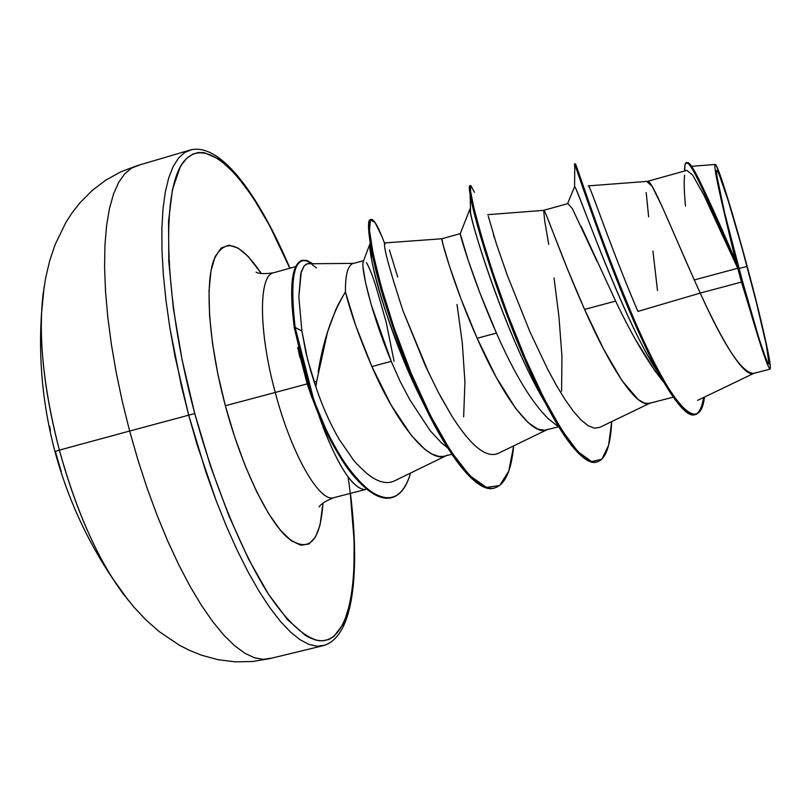 <?xml version="1.0" encoding="UTF-8"?>
<svg xmlns="http://www.w3.org/2000/svg" width="811" height="811" viewBox="0 0 811 811"><rect width="100%" height="100%" fill="white"/><g stroke="black" fill="none" stroke-linecap="round" stroke-linejoin="round"><path stroke-width="1.22" d="M348.081 476.939C361.818 569.981 352.481 644.339 318.672 640.649C303.892 637.355 285.969 620.78 266.606 591.26C240.583 549.027 214.043 484.055 194.752 413.569L188.699 415.171L206.187 472.904L216.02 500.286L226.381 526.136L237.096 550.081L248.004 571.796L258.942 591.037L269.759 607.571L280.302 621.246L290.439 631.972L300.05 639.707L309.021 644.451L317.283 646.255L324.745 645.201L317.283 646.255L309.021 644.451L300.05 639.707L290.439 631.972L280.302 621.246L269.759 607.571L258.942 591.037L248.004 571.796L237.096 550.081L226.381 526.136L216.02 500.286L197.022 444.387L188.699 415.171L129.648 431.046L137.971 460.07L147.196 488.384L157.192 515.553L167.776 541.17L178.805 564.892L190.088 586.373L201.463 605.371L212.766 621.672L223.836 635.135L234.541 645.647L244.75 653.179L254.34 657.741L263.23 659.363L271.33 658.157L263.23 659.363L254.34 657.741L244.75 653.179L234.541 645.647L223.836 635.135L212.766 621.672L201.463 605.371L190.088 586.373L178.805 564.892L167.776 541.17L157.192 515.553L147.196 488.384L137.971 460.07L129.648 431.046L59.365 450.125C76.802 512.795 98.699 561.526 125.066 596.328M54.884 451.494L59.365 450.125C46.156 399.509 40.185 354.265 41.452 314.404L44.169 286.536M738.811 268.492L747.032 266.444C756.268 300.932 763.08 329.023 767.459 350.697C770.683 367.829 769.396 368.387 763.597 352.369C756.643 331.973 748.34 303.861 738.689 268.046L758.995 338.501L765.858 358.492L767.936 363.095L769.021 363.926L766.354 345.172L756.268 301.986L742.116 248.419L728.136 200.469L718.637 173.078L717.096 170.523L716.549 171.668L717.025 176.565L724.456 212.016L738.689 268.046C728.937 231.449 722.155 203.49 718.343 184.148C710.497 144.084 728.714 197.631 747.032 266.444L738.811 268.492M273.905 272.689C258.567 274.311 258.324 330.482 275.253 392.463L225.357 405.723C209.309 345.77 204.838 287.287 213.263 261.507C223.451 237.065 239.458 241.07 261.284 273.51L248.115 256.367L238.099 248.075L229.006 245.175L221.2 248.014L215.067 256.722L210.931 271.178L209.035 290.997L209.552 315.449L212.533 343.58L217.865 374.135L225.357 405.723L275.253 392.463C291.605 454.819 320.112 503.783 334.254 497.538C320.112 503.783 291.605 454.819 275.253 392.463L307.207 383.877L275.253 392.463C258.324 330.482 258.567 274.311 273.905 272.689M353.718 263.382L307.217 263.778L304.064 266.028L301.276 271.655L298.833 296.714L301.885 331.04L305.889 352.44L310.704 370.88L314.202 382.001L316.665 381.342L315.874 386.867L316.665 381.342L314.202 382.001L315.874 386.867C322.322 406.23 330.097 423.727 339.211 439.359L353.008 459.371C353.799 460.932 358.411 465.636 366.846 473.482C377.662 482.231 386.938 484.654 394.683 480.781L445.949 455.812M316.665 381.342L327.532 331.973L335.551 310.339C337.031 306.467 340.326 300.344 345.435 291.97C345.283 276.135 347.432 266.839 351.893 264.072C347.432 266.849 345.283 276.145 345.435 291.97L355.786 325.758L371.884 366.552L391.024 404.902L411.4 435.527L424.842 449.335L432.03 454.079L438.771 456.37L443.435 456.4L451.768 454.312M366.41 262.582C369.796 268.38 373.263 277.342 376.811 289.466L386.137 322.028L394.065 361.27M364.849 489.56C353.16 488.769 339.221 467.947 323.031 427.103M430.134 430.651L409.93 399.935L430.134 430.651L441.346 442.755L446.151 446.628L441.366 442.776M363.125 262.196C361.189 269.414 371.448 313.918 391.237 361.351L400.076 381.282L409.93 399.935L400.076 381.282L391.237 361.351L371.884 366.552L391.237 361.351L371.205 304.672L365.579 282.664L363.095 267.681M463.639 416.864L464.936 382.072L462.29 342.941L457.009 304.429M754.504 373.019C745.025 379.406 723.341 343.682 700.228 293.075L741.477 282.056L737.736 268.269L694.267 279.947L700.228 293.075L637.922 311.414L700.228 293.075C724.162 346.064 741.903 372.847 753.429 373.435L770.085 369.127M655.521 371.813L635.834 340.154M546.624 215.949L567.72 269.668L584.569 309.417L615.63 301.074L584.569 309.417L603.414 348.75L621.986 380.592L638.186 399.559L644.745 403.199L649.236 403.351L673.1 397.197M552.321 421.913L548.175 418.658M460.253 233.73L460.222 233.872C460.242 235.869 473.624 281.63 496.444 333.088L480.142 293.572L468.282 260.564L460.202 233.659L441.904 238.758L443.1 244.79L449.335 265.775L460.952 298.803L477.142 338.278L496.444 333.088L477.142 338.278L496.129 377.115L515.624 408.339L528.123 422.561L537.916 429.171L544.87 430.225L558.505 426.768M561.587 391.257L561.942 356.394L558.982 316.979L554.045 278.001M647.046 181.654L652.257 186.52L662.283 206.927L694.267 279.947L737.736 268.269L703.857 195.066L692.665 175.115L686.856 170.371L647.543 181.35M657.498 290.52L652.926 251.055M648.638 216.851L646.195 192.471M597.18 261.669L572.444 208.762L567.893 203.591L543.684 210.343L487.695 214.682M548.723 244.405L544.678 220.714L543.684 210.343C544.901 208.326 560.533 255.374 584.569 309.417C609.436 366.065 637.902 411.501 650.787 402.753M686.42 163.011L687.302 162.768C692.107 159.949 711.298 206.217 734.959 259.469L737.432 267.295C712.413 211.499 691.367 159.879 686.42 163.011C685.173 163.406 684.545 166.073 684.545 171.02L684.92 165.738C686.694 148.666 708.926 203.46 737.432 267.295L749.962 309.893L720.989 198.969L715.738 173.513L714.866 166.823L715.19 164.471L716.66 166.437L722.662 182.394L731.725 211.448L742.379 248.734L757.839 307.663L766.425 344.3L770.44 367.15L769.71 368.914L767.105 363.673L762.745 351.548L743.464 286.891L725.156 216.679L735.547 260.625L725.156 216.679C717.177 183.337 713.852 165.961 715.19 164.542C718.171 161.673 747.61 262.997 762.046 325.069C768.615 352.998 771.281 367.677 770.055 369.117C767.723 367.403 761.022 347.666 749.962 309.893L741.477 282.056L700.228 293.075L694.267 279.947C670.089 225.752 651.689 179.109 647.573 181.35L588.289 185.881M363.105 262.085L363.592 260.787M684.606 175.135C683.855 181.198 684.139 191.528 685.477 206.136M659.769 375.229L648.05 356.12C613.096 293.927 575.688 183.063 574.583 186.773L574.31 187.331L574.543 186.763C574.898 180.863 623.72 323.701 659.769 375.229M574.452 164.045L575.313 163.802C575.84 162.453 595.142 224.333 623.679 294.636C652.156 365.051 682.325 419.267 695.605 414.512L694.723 414.735C681.412 419.49 651.223 365.295 622.757 294.89C594.23 224.586 574.948 162.707 574.452 164.045L574.756 166.59L574.766 164.511C576.246 167.461 620.182 302.26 658.491 372.878C683.805 418.729 698.839 426.931 703.583 397.491C702.083 407.325 699.275 413.032 695.159 414.614M695.605 414.512C699.984 413.194 702.934 407.375 704.475 397.055C699.599 437.311 670.362 403.848 634.942 321.379C619.918 285.918 606.8 252.464 595.578 221.008C581.811 182.313 575.04 161.024 575.293 164.4M737.554 267.6L734.959 259.469C713.71 209.552 698.849 177.974 690.384 164.745L686.887 162.981M588.218 185.922L588.218 185.922C589.05 181.907 609.578 245.327 637.922 311.414C614.17 256.164 594.879 199.618 590.023 188.77M548.064 429.191C532.746 439.167 501.745 394.775 477.142 338.278C453.217 284.397 440.332 236.934 441.924 238.758M447.439 455.083C429.749 466.264 396.234 422.906 371.884 366.552C359.263 337.052 350.443 312.194 345.435 291.97C332.429 313.259 323.325 339.991 318.135 372.168M414.806 385.854L414.695 384.079M441.904 238.769L385.499 242.864C381.971 241.556 387.78 264.173 402.945 310.725L428.928 373.364M440.14 395.778L451.697 415.83C470.562 445.614 485.921 458.195 497.782 453.572L546.908 429.759M493.423 234.663L494.528 238.15M488.273 216.162L496.514 244.273L507.301 275.274L529.968 331.892L547.526 368.985L556.437 385.428L565.155 399.722L573.478 411.42L581.254 420.21L588.31 425.836L594.544 428.208L599.887 427.316L649.925 403.179M297.749 347.361L307.065 383.451M299.948 357.6L297.809 347.655M318.895 415.698C335.825 462.199 350.849 486.813 363.967 489.55M307.207 383.877L311.961 397.765M400.37 352.238L399.509 345.902M494.487 487.958C475.834 495.105 441.336 447.571 412.657 379.274C391.003 325.393 377.145 281.67 371.093 248.095L371.499 258.78C376.172 285.736 388.834 324.197 409.504 374.175L423.606 403.655C388.824 336.707 366.917 251.876 370.069 243.472L370.191 242.915M470.471 208.559L470.552 212.725C473.036 228.844 499.464 314.06 531.489 377.47L545.043 402.479C504.766 334.933 467.44 211.803 470.025 208.843L470.471 208.559M596.906 461.966C583.028 464.48 563.757 440.687 539.072 390.588C504.047 319.311 473.604 219.152 470.127 194.468L470.552 212.725M371.093 248.095C367.768 228.905 367.657 219.406 370.759 219.588M413.134 380.41L413.367 382.772L413.134 380.41M391.612 497.69C381.119 500.286 368.67 493.27 354.255 476.645C346.449 468.028 337.386 453.724 327.066 433.733C321.693 422.703 315.702 407.923 309.082 389.392L294.281 327.654L309.011 389.179C315.601 407.649 321.561 422.389 326.904 433.409C337.183 453.369 346.206 467.673 353.971 476.31C368.295 492.946 380.704 500.103 391.196 497.802L392.027 497.589C381.545 499.89 369.147 492.723 354.823 476.087C348.933 469.214 342.435 459.715 335.328 447.581C330.432 438.751 325.13 427.772 319.422 414.644L309.873 388.945L295.143 327.421L294.281 327.654C289.203 287.489 291.565 265.136 301.378 260.574C291.565 265.136 289.203 287.5 294.281 327.654L295.143 327.421L313.958 400.644L326.275 430.094C333.585 444.61 340.296 456.309 346.409 465.19C355.147 477.132 363.45 485.992 371.337 491.79C390.061 503.803 403.148 497.548 410.589 473.026C406.514 487.046 400.33 495.237 392.027 497.589M474.455 192.319L470.867 185.618L470.471 190.798L473.918 208.042L481.481 236.275L493.047 273.195L508.01 315.297L525.335 358.32L543.694 397.836L561.678 429.942L577.979 451.727L591.594 461.591L601.884 459.198L608.574 445.351L611.707 421.608C610.571 445.574 605.787 458.985 597.332 461.864C579.794 467.754 543.441 406.534 513.262 328.931C482.95 251.349 467.024 185.151 470.644 185.587L469.802 185.831C466.143 185.405 482.048 251.603 512.349 329.175C542.518 406.777 578.902 467.977 596.47 462.077L597.332 461.864M382.093 236.873L375.017 222.478L370.465 219.893L369.502 230.131L372.959 252.981L381.261 286.77L394.217 328.283L411.065 373.07L430.519 415.698L450.683 451.109L469.812 475.702L486.468 487.37L499.637 485.556L508.75 471.11L513.698 445.857C511.396 470.502 505.131 484.502 494.903 487.857C474.202 494.477 435.101 435.76 405.632 359.466C376.213 283.434 364.544 219.822 371.154 219.396C374.084 219.112 378.676 227.415 384.921 244.283L384.921 244.283M414.168 382.843L414.36 384.901L414.168 382.843M371.154 219.396L370.323 219.629C363.683 220.065 375.331 283.688 404.74 359.709C434.199 435.994 473.33 494.7 494.061 488.07L494.903 487.857M470.319 186.064L469.802 185.831M497.782 453.572C485.921 458.195 470.552 445.614 451.697 415.83L438.244 392.189L425.217 365.477L402.915 310.623M389.432 250.021L397.694 277.027M372.604 477.659L366.846 473.482C358.878 466.143 354.265 461.439 353.008 459.371L339.211 439.359M316.432 388.55L307.663 359.78L301.885 331.04L295.143 327.421C290.054 287.287 292.406 264.933 302.179 260.351L306.943 260.432L312.367 263.545C294.839 252.312 289.091 273.601 295.143 327.421L301.885 331.04L298.833 296.714L300.769 273.439L304.216 265.846L306.548 264.021L309.021 263.555M496.444 333.088C514.316 373.729 531.56 402.236 548.185 418.608M549.128 419.399L551.267 421.081M322.96 503.144C320.315 542.275 308.403 553.71 287.246 537.44C266.951 519.121 241.435 465.849 225.357 405.723L234.653 436.855L245.307 466.061L256.813 492.013L268.613 513.586L280.19 529.958L291.058 540.592L300.769 545.245L308.991 543.978L315.469 537.085L320.041 525.041L322.96 503.144M350.301 493.423L354.184 541.697L353.829 574.817L350.342 602.492L343.651 623.497L333.797 636.625L328.637 639.585L321.947 640.862L315.651 640.041L308.91 637.385L305.372 635.358L287.621 619.726L268.36 594.017L248.45 558.911L228.864 515.735L210.627 466.457L194.752 413.569L182.11 359.861L173.321 308.19L168.779 261.193L168.556 221.079L172.469 189.47L180.103 167.35L182.181 163.893L186.723 158.358L192.673 154.171L198.259 152.529L204.23 152.63L219.396 159.341L235.727 174.406L252.626 196.83L269.516 225.488L289.811 268.218M128.533 600.657L112.202 577.848C90.933 543.644 73.325 501.066 59.365 450.125L129.648 431.046L122.39 401.85L116.277 372.837L111.391 344.462L107.792 317.131L105.521 291.24L104.578 267.154L104.943 245.165L106.596 225.549L109.465 208.488L113.479 194.153L118.548 182.627L124.559 173.97L131.423 168.171L139.026 165.211L131.423 168.171L124.559 173.97L118.548 182.627L113.479 194.153L109.465 208.488L106.596 225.549L104.943 245.165L104.578 267.154L105.521 291.24L107.792 317.131L111.391 344.462L116.277 372.837L122.39 401.85L129.648 431.046L188.699 415.171L181.35 385.823L169.935 328.191L166.022 300.78L163.366 274.848L161.987 250.741L161.865 228.773L162.981 209.197L165.272 192.217L168.688 177.984L173.138 166.579L178.532 158.064L184.766 152.438L191.741 149.66L184.766 152.438L178.532 158.064L173.138 166.579L168.688 177.984L165.272 192.217L162.981 209.197L161.865 228.773L161.987 250.741L163.366 274.848L166.022 300.78L169.935 328.191L175.075 356.678L188.699 415.171L194.752 413.569C162.372 292.964 160.953 183.215 185.82 159.27C210.536 134.413 253.225 183.935 287.834 263.646M302.087 260.382L306.426 260.757L311.282 263.545M311.84 264.274L316.381 267.894M663.55 381.981C648.567 363.632 632.6 336.666 615.63 301.074L581.173 226.36M43.338 291.99C37.975 334.933 43.328 387.648 59.365 450.125L54.945 451.575M61.271 471.657L55.341 451.494M50.424 431.067L49.765 426.596M289.953 268.177C258.212 193.87 220.237 141.722 189.855 150.116L136.978 165.718L120.869 171.78L105.805 180.143L92.119 190.544L80.066 202.679L71.926 213.06L65.873 222.417L55.178 244.435L49.653 260.909L45.639 277.991L42.953 295.67L41.473 313.969C38.441 360.155 42.922 405.997 54.925 451.484C67.313 497.244 86.493 539.508 112.465 578.263L122.907 593.358L134.089 607.317L146.132 620.08L159.159 631.576L179.454 645.272L189.379 650.331L201.625 655.247L218.129 659.708L235.19 661.847L252.414 661.533L269.394 658.714L322.971 645.718C353.474 637.77 360.216 573.61 350.443 493.392M256.053 272.172C258.902 273.875 264.731 274.077 273.54 272.79L295.62 266.596M319.098 506.926C320.791 503.976 325.738 500.884 333.929 497.63L366.146 489.357M697.592 400.37L753.885 373.313M691.58 166.306L715.18 164.481M363.663 260.605L353.089 263.555M684.737 170.969L684.92 165.738M648.05 356.12L658.491 372.878M574.583 186.773L574.766 164.511M409.504 374.175L412.657 379.274M531.489 377.47L539.072 390.588M548.155 418.648L558.779 426.981M470.025 208.843L460.212 233.842M447.439 447.672L441.346 442.755M370.069 243.472L363.095 262.095M301.672 260.483L302.493 260.25M567.558 203.683L574.543 186.763"/></g></svg>
